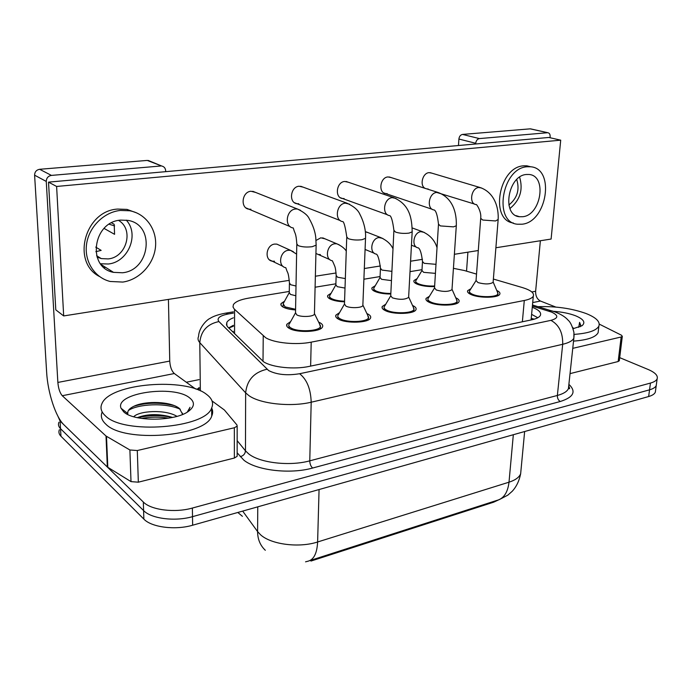 <?xml version="1.0" encoding="UTF-8"?>
<svg xmlns="http://www.w3.org/2000/svg" width="692" height="692" viewBox="0 0 692 692"><rect width="100%" height="100%" fill="white"/><g stroke="black" fill="none" stroke-linecap="round" stroke-linejoin="round"><path stroke-width="1.04" d="M434.611 286.583C427.613 286.765 421.765 285.943 417.077 284.118C414.447 282.95 413.418 281.756 413.998 280.528L417.155 278.573M390.816 294.022C384.216 293.996 378.879 293.123 374.822 291.401C372.348 290.233 371.414 289.031 372.011 287.786L375.263 285.701M344.538 301.807C338.5 301.591 333.752 300.683 330.3 299.082C327.999 297.915 327.152 296.704 327.774 295.441L331.122 293.226M295.562 309.938C290.259 309.566 286.177 308.641 283.322 307.187C281.203 306.02 280.468 304.8 281.108 303.537L284.559 301.184M496.735 290.432C499.347 291.661 500.368 292.906 499.797 294.169C498.508 297.984 479.478 298.33 471.304 294.654C468.268 293.347 467.065 292.015 467.68 290.666L470.993 288.642M455.743 297.75C458.519 299.039 459.592 300.371 458.969 301.747C457.55 305.847 437.543 306.314 429.447 302.404C426.575 301.089 425.459 299.74 426.108 298.364L429.524 296.202M412.518 305.449L412.666 305.518C415.52 306.85 416.61 308.243 415.935 309.713C414.37 314.125 393.281 314.756 385.28 310.587C382.589 309.263 381.577 307.897 382.252 306.495L385.773 304.186M366.881 313.554L367.564 313.865C370.229 315.206 371.215 316.616 370.505 318.104C368.784 322.87 346.484 323.683 338.622 319.228C336.122 317.905 335.222 316.529 335.923 315.102L339.556 312.637M318.623 322.109L319.894 322.697C322.36 324.038 323.225 325.456 322.498 326.961C320.595 332.108 296.937 333.146 289.256 328.371C286.955 327.048 286.168 325.664 286.895 324.228L290.64 321.598M289.273 291.453L248.575 298.14C240.314 299.558 235.245 301.738 233.368 304.696L233.031 307.023L234.225 309.021L265.667 337.713C274.188 343.033 296.375 345.221 311.201 342.151L524.294 300.484C529.276 299.472 532.278 298.027 533.307 296.159C534.44 293.027 530.79 290.156 522.339 287.552L493.37 279.049M310.976 560.226L310.95 561.065L493.638 502.193L498.335 500.013M422.008 269.672L410.019 271.645M380.081 276.558L363.888 279.213M335.897 283.807L315.094 287.223M476.52 274.101L464.306 270.511L453.433 268.323M314.678 303.857L314.618 306.322M656.466 383.809L656.232 385.539C655.436 387.356 653.205 388.774 649.546 389.821L192.514 516.656C175.128 521.742 151.254 518.723 143.599 510.592L60.524 428.677C58.517 426.653 57.99 424.499 58.941 422.224C57.99 424.499 58.517 426.653 60.524 428.677L143.599 510.592C151.254 518.723 175.128 521.742 192.514 516.656L649.546 389.821C653.205 388.774 655.436 387.356 656.232 385.539L656.466 383.809M655.566 390.444L655.324 392.2C654.528 394.033 652.305 395.478 648.655 396.533L192.635 525.219C175.31 530.366 151.505 527.33 143.858 519.104L60.965 436.254C58.958 434.204 58.431 432.024 59.382 429.723M233.377 317.818C229.96 319.15 227.772 320.69 226.829 322.429L226.492 324.825L227.633 326.866L263.617 361.804C272.129 367.426 294.351 369.701 309.229 366.397L531.534 319.86C536.421 318.804 539.371 317.299 540.391 315.362C541.49 312.533 538.783 309.843 532.269 307.283M619.695 357.652L648.11 369.467C655.142 372.504 658.153 375.635 657.141 378.853C656.345 380.635 654.113 382.045 650.454 383.065L192.385 508.049C174.955 513.066 151.003 510.065 143.331 502.029L60.083 421.065L58.05 416.48M186.286 382.235L199.097 379.623M531.612 314.367L537.822 317.732M228.663 327.896L233.386 325.309M288.997 324.366C288.356 325.638 289.048 326.858 291.09 328.034C297.88 332.238 318.718 331.321 320.405 326.78L319.54 323.968M296.781 244.665L295.51 312.741L296.799 314.886C300.908 317.334 313.398 316.815 314.428 314.168L314.453 313.173M283.097 303.658L285.069 306.885L295.57 309.289M289.403 283.729L289.256 292.534L290.467 294.429L295.821 295.752M337.955 315.258C337.341 316.521 338.137 317.74 340.352 318.908C347.306 322.835 366.95 322.109 368.473 317.913L367.737 315.37M346.727 237.624L344.469 303.987L345.931 306.132C350.143 308.416 361.907 308.009 362.842 305.561L362.876 304.679M384.233 306.668C383.636 307.914 384.536 309.116 386.915 310.284C393.99 313.96 412.562 313.398 413.954 309.506L413.323 307.213M393.869 230.99L390.729 295.726L392.373 297.854C399.509 299.904 404.924 299.757 408.626 297.404L408.669 296.634M434.455 288.097L428.037 298.546C427.466 299.766 428.452 300.959 430.995 302.119C438.157 305.561 455.768 305.146 457.031 301.53L456.495 299.472M438.451 224.727L434.524 287.915L436.332 290.017C443.33 291.955 448.546 291.851 451.988 289.68L452.032 289.005M475.984 280.658L469.565 290.856C469.02 292.059 470.093 293.226 472.774 294.385C479.997 297.621 496.761 297.318 497.903 293.953L497.444 292.102M480.663 218.81L476.044 280.519L477.999 282.587C484.876 284.429 489.91 284.351 493.111 282.345L493.154 281.748M329.712 295.579C329.167 296.695 329.911 297.768 331.944 298.797C335.006 300.216 339.218 301.011 344.564 301.193M336.13 276.117L335.862 284.784L337.229 286.67L345.005 288.071M373.896 287.933C373.369 289.04 374.199 290.104 376.387 291.133C380.072 292.69 384.899 293.451 390.842 293.434M380.418 268.911L380.038 277.44L381.56 279.317L391.464 280.615M415.831 280.692C415.321 281.774 416.238 282.829 418.565 283.858C422.924 285.536 428.279 286.246 434.645 286.004M422.449 262.086L421.964 270.477L423.634 272.337L435.432 273.366M206.45 394.31C212.081 398.445 213.819 402.995 211.665 407.951C205.723 428.184 123.617 434.853 105.392 415.823C101.118 411.904 99.977 407.813 101.966 403.548C110.227 383.212 185.352 377.209 206.45 394.31M211.735 416.022L211.665 407.951C212.972 410.555 212.989 413.254 211.735 416.022C205.809 436.54 123.937 443.364 105.738 424.075C101.577 420.208 100.392 416.16 102.182 411.93M172.611 417.432C159.549 413.678 147.846 413.721 137.509 417.57L137.319 417.657M176.962 416.35C165.276 409.145 139.075 410.763 133.72 416.74M123.764 411.913L121.048 408.271C114.379 392.995 173.951 384.518 189.643 397.891C194.902 402.069 194.66 406.438 188.899 410.996C176.322 421.376 134.084 422.059 123.764 411.913M182.558 414.24L179.557 408.635C171.261 401.291 145.675 400.651 134.309 406.074C129.421 408.341 127.276 410.858 127.856 413.608L121.048 408.271M188.215 411.481L190.032 407.285L187.298 412.06M182.394 413.072L182.558 414.43M168.589 418.193C159.523 416.722 150.51 416.809 141.549 418.426M180.249 409.249C165.414 402.355 137.803 403.998 128.427 410.468M172.49 417.458C160.561 414.897 148.97 414.992 137.725 417.743M173.986 405.512C159.662 402.208 146.306 402.459 133.911 406.256M538.039 306.677C555.702 306.098 571.713 308.373 586.072 313.519C596.106 317.524 600.379 321.719 598.883 326.096C596.418 330.612 588.157 333.38 574.092 334.392M598.433 330.015L598.122 332.696C595.674 337.255 587.473 340.066 573.53 341.121M553.6 311.331C562.042 311.936 569.352 313.415 575.528 315.76C583.719 319.194 585.847 322.541 581.92 325.794L573.123 328.691M580.259 326.728L580.666 326.062L579.593 322.377L578.728 327.342M572.699 327.472L573.755 328.588M573.53 328.631L572.751 327.61M580.839 325.551L579.593 322.377M237.148 455.44L237.148 456.331L234.363 458.035L234.346 427.76L137.301 450.535L138.339 482.186L131.004 481.623L107.338 467.022L63.906 424.776C55.715 417.112 47.748 392.598 46.641 372.296L34.6 175.18C34.73 171.85 36.416 169.895 39.652 169.289L51.424 175.405C48.129 176.028 46.407 178.034 46.269 181.434L57.86 382.434C58.422 388.558 59.893 392.987 62.263 395.72L106.014 436.021L129.897 449.982L137.301 450.535M234.363 458.035L138.339 482.186M165.699 171.659L165.673 170.82C165.449 168.165 164.134 166.573 161.729 166.028L147.24 160.423L39.652 169.289M147.24 160.423L150.225 161.271M160.708 166.002L51.424 175.405M168.424 299.411L169.748 361.077C170.12 366.89 171.651 371.033 174.323 373.533L195.568 388.982M234.346 427.76L237.157 426.151L236.958 424.983L224.398 410.001L212.046 400.953M103.29 265.91L102.468 266.074M619.34 360.567L618.155 361.527L621.165 336.987L572.76 348.344M618.155 361.527L570.035 373.628M458.467 145.528L458.9 139.031C459.272 136.393 460.483 134.853 462.524 134.421L479.4 138.59C477.342 139.031 476.113 140.597 475.715 143.287L475.663 143.988M550.045 137.725L550.14 136.679C550.226 134.378 549.457 133.063 547.848 132.734L530.167 128.85L462.524 134.421M530.167 128.85L531.084 128.971M547.467 132.734L479.4 138.59M467.904 252.173L466.538 271.169M540.374 240.738L535.634 291.245C535.522 295.994 537.13 299.255 540.443 301.037L555.832 307.075M621.165 336.987L622.316 336.338L621.451 335.213L599.272 324.124M325.015 238.827L320.794 237.814L316.045 240.435M315.924 253.445L318.337 254.526L320.361 254.561M431.747 173.121L429.057 172.645C422.509 172.931 419.378 185.638 425.156 188.362M426.99 188.942L428.106 188.942M391.006 177.524L387.952 176.944C379.995 177.342 378.031 193.025 385.816 193.613L387.183 193.63M348.171 182.186L344.694 181.468C336.364 181.892 334.452 197.843 342.609 198.535L344.132 198.561M303.096 187.143L299.108 186.226C290.372 186.684 288.521 202.912 297.058 203.725L298.771 203.751M279.542 245.349L276.843 244.129L274.724 244.077C266.212 244.786 264.059 260.028 272.25 261.187L274.525 261.239M255.607 192.419L250.997 191.251C241.837 191.745 240.037 208.24 248.982 209.192L250.919 209.235M368.231 232.694L365.35 231.82M495.887 247.753L551.109 239.051L560.71 140.173L56.614 186.459L63.681 315.933L289.308 280.338M315.362 276.229L336.087 272.968M364.321 268.513L380.41 265.97M410.59 261.213L422.466 259.336M454.376 254.301L478.293 250.53M560.71 140.173L548.851 137.457L48.509 182.126L55.792 309.852L63.681 315.933M56.614 186.459L48.509 182.126M120.633 220.108C92.685 221.855 86.829 267.674 113.531 272.363L122.501 272.769C150.38 270.226 155.475 224.476 127.873 220.376L120.633 220.108M100.513 263.773L108.376 263.998C128.28 262.13 139.68 234.311 126.264 220.125M95.738 247.105L101.162 250.383L95.851 251.689M97.01 257L101.248 258.583L108.177 258.92C126.567 257.363 134.257 229.381 118.6 220.428M97.546 257.268L98.757 257.796M104.059 267.562L105.495 267.302M136.904 212.998L127.017 209.408L117.631 209.07C84.692 210.826 71.181 262.268 99.466 276.489M122.839 282.068C139.49 279.689 153.754 264.301 155.475 247.148C157.326 230.003 146.159 213.733 129.698 210.775L120.296 210.446C103.826 212.107 88.801 227.054 86.543 244.311C84.156 261.559 94.787 277.769 110.218 281.48L122.839 282.068M114.595 225.912L109.198 224.234M104.085 228.412L114.569 234.32L114.189 224.303L111.568 222.867M526.422 174.488C507.807 175.491 501.484 215.549 519.493 216.734L522.711 216.717C541.161 215.238 547.311 175.586 528.999 174.479L526.422 174.488M530.842 166.807L526.906 165.829L523.559 165.829C498.664 166.997 489.599 220.341 513.395 222.997M522.053 224.208C547.104 222.08 555.442 168.251 530.453 166.755L527.096 166.763C501.752 168.009 493.093 222.599 517.521 224.225L522.053 224.208M508.862 205.005C517.244 198.232 519.865 189.746 516.734 179.531M509.918 208.526C520.081 200.144 523.316 189.686 519.623 177.143M263.012 361.406L263.228 335.94M534.432 319.124L531.214 318.64M493.638 502.193L493.707 501.423M233.394 331.39L232.538 331.719M310.63 366.103L311.201 342.151M234.571 333.717L234.562 309.35M522.365 321.78L524.294 300.484M242.684 511.094L257.588 531.594L260.616 534.829C271.169 544.526 299.108 548.099 317.619 541.983C317.022 553.47 313.736 559.897 307.741 561.273L305.553 561.826M265.321 550.287C260.218 545.469 257.64 539.241 257.588 531.594L257.77 506.838M309.947 560.563L496.692 500.463C503.646 498.724 507.755 492.626 509.009 482.186C515.358 480.127 519.242 477.316 520.652 473.752L520.998 470.084M237.823 512.469L242.408 516.318M319.064 489.538L317.619 541.983L509.009 482.186L513.326 434.723M648.655 396.533L650.454 383.065M192.635 525.219L192.385 508.049M143.858 519.104L143.331 502.029M60.965 436.254L60.083 421.065M233.377 313.095L228.49 313.934C219.649 315.699 216.458 318.251 218.931 321.572L268.652 370.566C276.817 374.701 287.145 375.756 299.619 373.723L550.927 320.353C558.548 318.199 558.729 315.431 551.463 312.057L532.382 306.123M574.092 335.317L573.85 338.18C572.552 340.784 568.833 342.817 562.691 344.287L311.192 402.208C290.848 407.181 260.235 403.877 248.886 395.608L245.643 392.857L245.47 450.838L248.653 453.866C259.777 462.939 289.792 466.434 309.765 460.837L557.363 395.461C563.426 393.809 567.111 391.525 568.426 388.627L568.746 385.634M568.885 384.345C576.497 391.534 573.625 397.243 560.278 401.498L312.637 468.026C310.829 466.417 309.869 464.021 309.765 460.837L311.192 402.208C310.734 388.939 306.876 379.45 299.619 373.723M554.084 311.582L551.671 310.82L548.964 311.184M312.637 468.026C290.147 474.444 256.204 470.439 243.783 460.102L237.148 452.784M196.917 389.458L199.192 387.589M266.974 369.26C254.111 372.192 247.001 380.064 245.643 392.857L199.789 342.627L200.351 390.859M218.931 321.572C207.237 323.994 200.853 331.01 199.789 342.627C197.964 340.576 197.557 338.518 198.578 336.45C198.881 327.316 207.263 319.419 210.013 318.406C213.525 316.132 218.767 314.376 225.739 313.139L224.623 313.329M199.201 388.61L198.734 390.167M237.148 440.614L245.47 450.838C245.15 453.917 243.402 455.855 240.228 456.659M550.927 320.353C559.058 324.825 562.985 332.8 562.691 344.287L557.363 395.461C557.285 398.229 558.262 400.244 560.278 401.498M228.49 313.934L225.739 313.139L233.377 311.841M300.562 210.333L297.422 209.01L295.596 208.993C286.116 209.607 284.014 227.054 293.252 227.953L294.143 230.756C294.982 233.472 296.107 233.515 296.799 243.818L298.122 245.625C302.023 247.009 306.729 247.364 312.23 246.689L316.132 245.158L316.149 244.319M293.365 251.698L290.493 250.331L288.356 250.288C279.758 251.04 277.509 266.541 285.787 267.683L286.67 270.174C287.457 272.977 288.365 271.273 289.42 282.881L290.631 284.732L296.003 286.021M349.581 204.192L345.317 203.163C336.303 203.733 334.149 220.869 342.938 221.622C344.158 222.495 345.429 227.582 346.753 236.88L348.266 238.679C352.245 239.994 356.838 240.34 362.046 239.7L365.523 238.325L365.549 237.59M395.962 198.448L392.277 197.644C383.705 198.189 381.491 215.004 389.856 215.636C391.421 216.57 392.771 221.466 393.904 230.332L395.599 232.114C399.647 233.377 404.137 233.706 409.067 233.1L412.173 231.863L412.207 231.223M474.634 204.088L436.704 192.437C428.547 192.938 426.272 209.442 434.239 209.979C436.116 210.948 437.526 215.67 438.486 224.156L440.354 225.912L453.519 226.864L456.305 225.756L456.348 225.185M481.606 188.008L478.795 187.497C471.027 187.965 468.692 204.166 476.278 204.607C476.113 203.491 481.675 211.32 480.706 218.309L482.731 220.039L495.61 220.956L498.153 219.459M339.253 244.856L336.788 243.783L334.885 243.757C326.667 244.466 324.41 259.742 332.324 260.737L333.656 263.54C334.521 266.195 335.542 265.901 336.156 275.364L337.532 277.207L345.334 278.582M382.832 238.437L379 237.555C371.146 238.23 368.871 253.289 376.448 254.146C378.04 255.236 379.372 259.941 380.453 268.245L381.975 270.079L391.914 271.359M424.265 232.382L420.892 231.673C413.383 232.304 411.074 247.139 418.331 247.883C420.174 248.999 421.558 253.532 422.483 261.498L424.161 263.315L435.995 264.335M169.748 361.077L57.86 382.434M174.323 373.533L62.263 395.72M107.338 467.022L106.014 436.021M46.269 181.434L34.6 175.18M106.49 436.367L107.814 467.385M131.004 481.623L129.897 449.982M535.634 291.245L531.837 291.972M540.443 301.037L532.71 302.568M475.715 143.287L458.9 139.031M413.998 280.528L413.928 281.713M372.011 287.786L371.959 289.118M327.774 295.441L327.731 296.946M281.108 303.537L281.082 305.233M467.68 290.666L467.593 291.851M426.108 298.364L426.03 299.714M382.252 306.495L382.183 308.026M335.923 315.102L335.871 316.85M286.895 324.228L286.86 326.209M534.103 319.22L531.24 318.337M233.386 326.209L228.801 328.034M531.084 319.955L533.307 296.159M524.64 431.531L520.652 473.752C519.216 480.914 516.405 486.753 512.227 491.277L507.859 495.126L499.044 499.736M655.324 392.2L657.141 378.853M568.72 385.885C569.672 388.082 569.836 388.999 569.196 388.653L568.426 388.627L573.85 338.18L573.936 332.42C572.319 326.131 570.39 322.057 568.149 320.206C565.502 317.083 561.169 314.332 555.148 311.962L532.485 304.99M226.838 325.733L226.829 322.429M320.405 326.78L320.344 328.864M314.557 313.822L320.621 326.157M314.428 314.168L316.132 245.158L315.786 237.615C315.163 231.586 312.957 225.237 309.168 218.568C307.629 215.203 303.71 212.02 297.422 209.01L252.762 191.295M288.962 326.114L288.927 328.181M295.38 313.087L289.438 323.761M290.259 226.682L246.067 207.955M296.6 254.102L290.493 250.331L276.843 244.129M283.071 305.155L283.045 307.032M289.144 292.846L283.478 303.139M283.011 266.351L269.508 259.863M368.473 317.913L368.395 319.92M362.954 305.241L368.672 317.343M362.842 305.561L365.523 238.325C365.739 235.375 365.964 225.886 359.84 214.183C358.058 210.005 353.759 206.328 346.926 203.171L300.674 186.252M337.912 316.798L337.843 318.787M344.357 304.272L338.362 314.713M340.386 220.627L294.567 202.747M413.954 309.506L413.842 311.443M408.73 297.119L414.127 308.978M408.626 297.404L412.173 231.863C411.904 218.707 409.984 204.624 393.705 197.653L346.087 181.477M384.172 308.018L384.086 309.938M390.643 295.951L384.605 306.167M387.667 214.849L340.464 197.765M457.031 301.53L456.902 303.39M452.075 289.412L457.187 301.046M451.988 289.68L456.305 225.756C456.781 212.833 452.845 197.886 437.975 192.437L389.198 176.953M427.967 299.731L427.855 301.582M432.344 209.339L383.965 192.981M497.903 293.953L497.756 295.743M493.188 282.102L498.05 293.512M493.111 282.345L498.119 219.952C499.01 207.271 494.097 192.134 479.937 187.489L430.173 172.654M469.487 291.903L469.358 293.676M346.268 251.023C344.486 248.246 341.329 245.833 336.788 243.783L322.688 237.849M329.677 296.911L329.617 298.719M335.767 285.035L330.058 295.103M329.937 259.673L315.967 253.471M393.004 248.843C390.928 244.12 386.828 240.358 380.704 237.572L366.215 231.898M373.844 289.109L373.767 290.865M379.96 277.648L374.216 287.5M374.372 253.289L365.082 249.449M437.024 247.684C434.758 240.262 429.888 234.934 422.414 231.682L412.224 227.945M415.771 281.731L415.676 283.417M421.895 270.641L416.126 280.286M416.515 247.182L411.455 245.219M598.883 326.096L598.122 332.696M161.729 166.028L148.244 160.449M237.157 426.151L237.148 456.331M547.848 132.734L530.539 128.85M622.316 336.338L619.305 360.843M101.118 264.543L113.531 272.363M96.621 255.711L101.248 258.583M127.017 209.408L129.698 210.775M516.059 215.644L519.493 216.734M526.906 165.829L530.453 166.755"/></g></svg>
